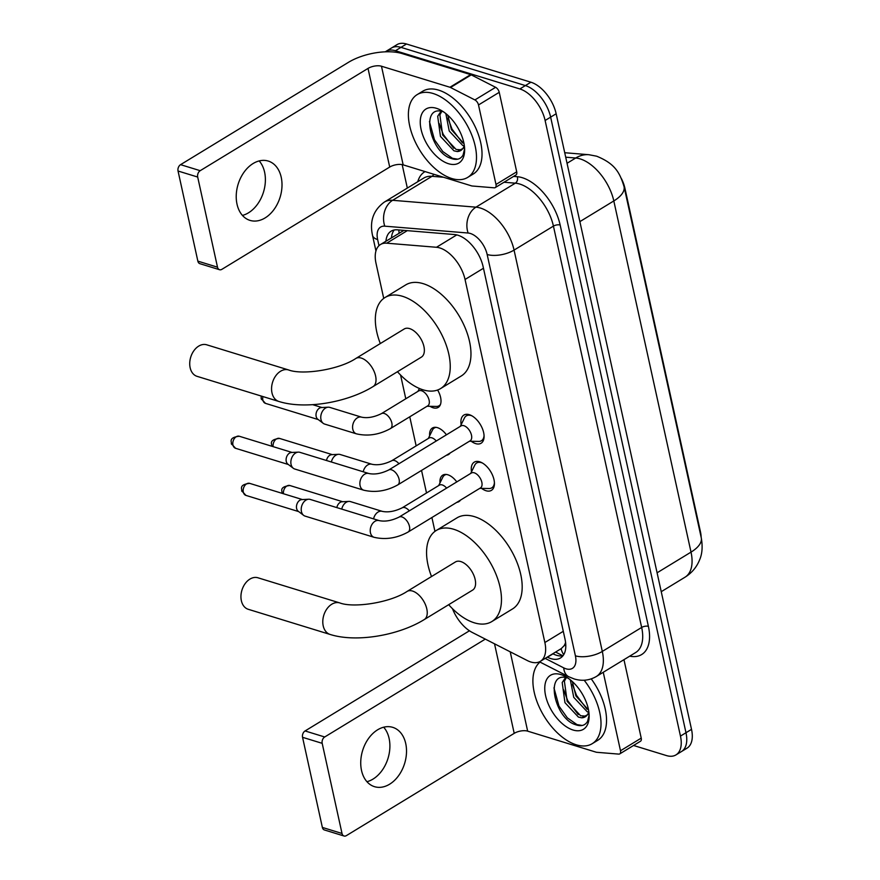 <?xml version="1.0" encoding="UTF-8"?>
<svg xmlns="http://www.w3.org/2000/svg" width="880" height="880" viewBox="0 0 880 880"><rect width="100%" height="100%" fill="white"/><g stroke="black" fill="none" stroke-linecap="round" stroke-linejoin="round"><path stroke-width="1.32" d="M437.613 390.016A15.521 8.569 58.6 0 1 438.196 407.418A15.521 8.569 58.6 0 1 433.114 407.781A15.521 8.569 58.6 0 1 430.034 406.318M429.649 435.787A15.521 8.569 58.6 0 1 432.399 428.032A15.521 8.569 58.6 0 1 437.481 427.669A15.521 8.569 58.6 0 1 446.435 434.808M440 482.889A15.521 8.569 58.6 0 1 442.761 475.134A15.521 8.569 58.6 0 1 447.843 474.782A15.521 8.569 58.6 0 1 456.797 481.91M461.142 424.699A16.511 9.108 58.6 0 1 463.903 415.052A16.511 9.108 58.6 0 1 469.304 414.678A16.511 9.108 58.6 0 1 482.328 428.461A16.511 9.108 58.6 0 1 481.085 443.245A16.511 9.108 58.6 0 1 475.673 443.619A16.511 9.108 58.6 0 1 471.251 441.276M471.504 471.801A16.511 9.108 58.6 0 1 474.254 462.154A16.511 9.108 58.6 0 1 479.666 461.78A16.511 9.108 58.6 0 1 492.69 475.574A16.511 9.108 58.6 0 1 491.436 490.347A16.511 9.108 58.6 0 1 486.024 490.732A16.511 9.108 58.6 0 1 481.602 488.378M452.496 608.718A29.095 16.06 -121.4 0 0 472.318 632.478L527.329 660.561A29.095 16.06 -121.4 0 0 530.827 662.002A29.095 16.06 -121.4 0 0 540.364 661.331A29.095 16.06 -121.4 0 0 544.863 642.521L465.047 279.477A29.095 16.06 -121.4 0 0 436.469 247.28L386.716 243.188A29.095 16.06 -121.4 0 0 380.512 244.508A29.095 16.06 -121.4 0 0 376.013 263.318L383.724 298.397M540.364 661.331L561.297 648.582L564.113 645.711A9.702 5.357 -121.4 0 0 565.763 644.556M565.576 642.455A29.095 16.06 58.6 0 1 564.113 645.711M701.151 537.328A26.18 14.454 -121.4 0 0 700.458 531.828L624.932 188.309A26.18 14.454 -121.4 0 0 621.346 178.508M403.953 230.373L380.512 244.508M400.576 375.045L405.79 398.772M409.761 416.801L416.152 445.885M421.542 470.415L426.514 492.987M431.904 517.528L434.951 531.377M460.471 500.115A15.521 8.569 58.6 0 1 458.909 501.633A15.521 8.569 58.6 0 1 456.841 502.326M450.12 453.002A15.521 8.569 58.6 0 1 448.558 454.531A15.521 8.569 58.6 0 1 446.479 455.224M385.275 51.832A29.095 16.06 58.6 0 1 385.924 51.403A29.095 16.06 58.6 0 1 395.45 50.732L519.86 88.946L525.382 85.58A29.095 16.06 58.6 0 1 550.638 117.128L685.982 732.732A29.095 16.06 58.6 0 1 681.483 751.542A29.095 16.06 58.6 0 0 685.982 732.732L550.638 117.128A29.095 16.06 58.6 0 0 525.382 85.58L400.983 47.366L525.382 85.58L530.904 82.214A29.095 16.06 58.6 0 1 556.16 113.762L691.515 729.366A29.095 16.06 58.6 0 1 687.005 748.176L675.961 754.908A29.095 16.06 58.6 0 1 666.424 755.568L633.545 745.47M385.924 51.403L391.446 48.026A29.095 16.06 58.6 0 1 400.983 47.366A29.095 16.06 58.6 0 0 391.446 48.026L396.968 44.66A29.095 16.06 58.6 0 1 406.505 44L530.904 82.214M547.305 657.107L547.481 657.195A29.095 16.06 -121.4 0 0 550.979 658.636A29.095 16.06 -121.4 0 0 560.516 657.965A29.095 16.06 -121.4 0 0 565.015 639.155L483.131 266.739A29.095 16.06 -121.4 0 0 454.553 234.542L397.353 229.834A29.095 16.06 -121.4 0 0 391.149 231.154A29.095 16.06 -121.4 0 0 385.935 241.197M562.969 655.776A29.095 16.06 58.6 0 1 556.501 655.27A29.095 16.06 58.6 0 1 553.014 653.829L552.827 653.741M519.86 88.946A29.095 16.06 58.6 0 1 545.116 120.494L680.46 736.098A29.095 16.06 58.6 0 1 675.961 754.908M407.33 188.067L402.171 164.615M391.468 237.831A29.095 16.06 58.6 0 1 394.218 229.977M584.188 680.229A48.488 26.763 58.6 0 1 592.185 743.699A48.488 26.763 58.6 0 1 576.301 744.81A48.488 26.763 58.6 0 1 538.758 705.991A48.488 26.763 58.6 0 1 540.034 662.079M591.239 678.876A48.488 26.763 58.6 0 1 597.707 740.333L592.185 743.699M573.045 730.015A31.614 17.446 58.6 0 1 545.611 695.739A31.614 17.446 58.6 0 1 560.857 674.575A31.614 17.446 58.6 0 1 564.476 676.038A31.614 17.446 58.6 0 1 589.149 716.518A31.614 17.446 58.6 0 1 573.045 730.015M568.139 678.139C544.159 669.768 554.29 718.179 575.201 724.57C580.932 726.726 585.057 725.648 587.576 721.347L589.127 715.121M566.28 677.666L564.388 681.208L567.149 701.316L580.624 715.748L586.157 716.144M565.554 677.545L562.199 682.55L564.96 702.658L578.424 717.09L581.702 717.827A21.923 12.1 58.6 0 0 585.266 716.804A21.923 12.1 58.6 0 0 588.797 711.579M572.308 681.527L575.927 695.97L588.544 710.039M570.339 679.855L573.727 697.312L587.202 711.744L588.621 712.206M589.061 713.922L581.702 717.827M572.462 684.475L576.51 695.354L587.004 709.192M563.684 689.821L567.732 700.7L578.237 714.538M553.949 687.852L558.965 706.046L567.314 717.838L576.972 724.603L582.23 725.472M383.68 727.21A31.031 21.967 -72.9 0 1 389.103 738.43A31.031 21.967 -72.9 0 1 366.938 781.704M361.526 770.473A31.031 21.967 107.1 0 0 374.506 786.676A31.031 21.967 107.1 0 0 398.596 775.687A31.031 21.967 107.1 0 0 405.724 743.534A31.031 21.967 107.1 0 0 392.733 727.342A31.031 21.967 107.1 0 0 368.643 738.331A31.031 21.967 107.1 0 0 361.526 770.473M603.251 672.287L620.499 750.75L641.223 738.122A4.851 2.673 58.6 0 1 640.475 741.257L619.751 753.885A4.851 2.673 -121.4 0 0 620.499 750.75M623.964 659.659L641.223 738.122M344.036 836L324.401 829.961A4.851 3.432 -72.9 0 1 322.366 827.431L342.012 833.47A4.851 3.432 107.1 0 0 344.036 836A4.851 3.432 107.1 0 0 346.401 835.615L514.206 733.348A9.702 4.279 167.6 0 1 527.659 731.148L596.123 752.18A4.851 2.673 -121.4 0 0 596.684 752.29L618.717 754.105A4.851 2.673 -121.4 0 0 619.751 753.885M302.555 737.308A4.851 3.432 -72.9 0 1 305.074 730.95L324.709 736.978A4.851 3.432 107.1 0 0 322.19 743.336L302.555 737.308L322.366 827.431M469.436 630.784L305.074 730.95M322.19 743.336L342.012 833.47M324.709 736.978L485.309 639.111M433.092 93.489A48.488 26.763 58.6 0 1 471.35 133.991A48.488 26.763 58.6 0 1 467.676 177.408A48.488 26.763 58.6 0 1 451.792 178.519A48.488 26.763 58.6 0 1 413.534 138.017A48.488 26.763 58.6 0 1 417.208 94.589A48.488 26.763 58.6 0 1 433.092 93.489M417.208 94.589L422.73 91.223A48.488 26.763 58.6 0 1 438.625 90.123A48.488 26.763 58.6 0 1 476.883 130.625A48.488 26.763 58.6 0 1 473.209 174.042L467.676 177.408M448.536 163.724A31.614 17.446 58.6 0 1 421.102 129.448A31.614 17.446 58.6 0 1 436.348 108.284A31.614 17.446 58.6 0 1 439.978 109.758A31.614 17.446 58.6 0 1 464.64 150.227A31.614 17.446 58.6 0 1 448.536 163.724M443.641 111.848C419.65 103.477 429.792 151.888 450.692 158.279C456.423 160.435 460.548 159.357 463.067 155.056L464.618 148.83M441.771 111.375L439.879 114.917L442.651 135.025L456.115 149.457L461.659 149.853M441.045 111.254L437.69 116.259L440.451 136.367L453.926 150.799L457.193 151.536A21.923 12.1 58.6 0 0 460.757 150.513A21.923 12.1 58.6 0 0 464.288 145.288M447.799 115.236L451.418 129.679L464.035 143.748M445.841 113.564L449.229 131.021L462.693 145.453L464.112 145.915M464.552 147.631L457.193 151.536M447.953 118.184L452.001 129.063L462.495 142.901M439.186 123.53L443.234 134.409L453.728 148.247M429.44 121.561L434.456 139.755L442.805 151.547L452.463 158.312L457.721 159.181M257.95 577.786A16.489 11.671 107.1 0 0 245.146 583.627A16.489 11.671 107.1 0 0 241.362 600.699A16.489 11.671 107.1 0 0 248.27 609.301L330.11 634.447A16.489 11.671 -72.9 0 1 323.213 625.845A16.489 11.671 -72.9 0 1 326.997 608.762A16.489 11.671 -72.9 0 1 339.79 602.921L257.95 577.786M407.088 591.426A16.489 9.097 -121.4 0 1 412.5 591.041A16.489 9.097 -121.4 0 1 426.8 608.916A16.489 9.097 -121.4 0 1 424.248 619.575L472.593 590.117A16.489 9.097 -121.4 0 0 473.847 575.355A16.489 9.097 -121.4 0 0 460.834 561.583A16.489 9.097 -121.4 0 0 455.433 561.957L407.088 591.426C390.17 602.8 353.507 608.223 339.79 602.921M431.53 576.532A53.339 29.436 58.6 0 1 436.249 530.497A53.339 29.436 58.6 0 1 453.728 529.276A53.339 29.436 58.6 0 1 495.814 573.826A53.339 29.436 58.6 0 1 491.777 621.588A53.339 29.436 58.6 0 1 474.298 622.809A53.339 29.436 58.6 0 1 448.69 604.692M436.249 530.497L456.973 517.869A53.339 29.436 58.6 0 1 474.452 516.648A53.339 29.436 58.6 0 1 516.527 561.198A53.339 29.436 58.6 0 1 512.49 608.96L491.777 621.588M206.723 344.806A16.489 11.671 107.1 0 0 193.93 350.647A16.489 11.671 107.1 0 0 190.146 367.719A16.489 11.671 107.1 0 0 197.043 376.332L278.883 401.467A16.489 11.671 -72.9 0 1 271.986 392.865A16.489 11.671 -72.9 0 1 275.77 375.782A16.489 11.671 -72.9 0 1 288.574 369.952L206.723 344.806M355.872 358.446A16.489 9.097 -121.4 0 1 361.273 358.072A16.489 9.097 -121.4 0 1 375.584 375.947A16.489 9.097 -121.4 0 1 373.032 386.606L421.366 357.137A16.489 9.097 -121.4 0 0 422.62 342.375A16.489 9.097 -121.4 0 0 409.607 328.603A16.489 9.097 -121.4 0 0 404.206 328.988L355.872 358.446C338.943 369.82 302.28 375.243 288.574 369.952M380.303 343.552A53.339 29.436 58.6 0 1 385.033 297.517A53.339 29.436 58.6 0 1 402.512 296.296A53.339 29.436 58.6 0 1 444.587 340.846A53.339 29.436 58.6 0 1 440.55 388.608A53.339 29.436 58.6 0 1 423.071 389.829A53.339 29.436 58.6 0 1 397.463 371.712M385.033 297.517L405.746 284.889A53.339 29.436 58.6 0 1 423.225 283.668A53.339 29.436 58.6 0 1 465.311 328.218A53.339 29.436 58.6 0 1 461.263 375.98L440.55 388.608M479.787 488.345L489.104 488.521A14.542 8.03 -121.4 0 0 491.799 487.839A14.542 8.03 -121.4 0 0 494.417 482.669M482.449 463.034A14.542 8.03 -121.4 0 0 481.426 462.66A14.542 8.03 -121.4 0 0 476.652 462.99A14.542 8.03 -121.4 0 0 474.815 465.069L470.701 473.44M480.48 487.916A8.723 4.818 -121.4 0 0 481.14 480.106A8.723 4.818 -121.4 0 0 474.254 472.813A8.723 4.818 -121.4 0 0 471.394 473.011L399.025 517.121A8.723 4.818 -121.4 0 1 401.885 516.923A8.723 4.818 -121.4 0 1 409.343 525.899A8.723 4.818 -121.4 0 1 408.111 532.026L480.48 487.916M379.225 520.619A8.723 6.182 -72.9 0 0 372.603 523.501A8.723 6.182 -72.9 0 0 370.348 532.268A8.723 6.182 -72.9 0 0 370.447 532.752A8.723 6.182 -72.9 0 0 374.099 537.306L305.085 516.109A8.723 6.182 -72.9 0 1 303.688 515.394A8.723 6.182 -72.9 0 1 301.433 511.555A8.723 6.182 -72.9 0 1 305.965 500.115A8.723 6.182 -72.9 0 1 308.649 499.235A8.723 6.182 -72.9 0 1 310.211 499.422L379.225 520.619C385.077 521.851 391.677 520.674 399.025 517.121M303.688 515.394L298.243 511.258A6.303 4.466 -72.9 0 1 296.615 508.486A6.303 4.466 -72.9 0 1 299.882 500.225A6.303 4.466 -72.9 0 1 301.818 499.598L308.649 499.235M469.425 441.232L478.742 441.408A14.542 8.03 -121.4 0 0 481.437 440.726A14.542 8.03 -121.4 0 0 484.055 435.556M472.098 415.932A14.542 8.03 -121.4 0 0 471.064 415.547A14.542 8.03 -121.4 0 0 466.301 415.888A14.542 8.03 -121.4 0 0 464.453 417.967L460.339 426.327M470.129 440.814A8.723 4.818 -121.4 0 0 470.789 432.993A8.723 4.818 -121.4 0 0 463.903 425.7A8.723 4.818 -121.4 0 0 461.043 425.909L388.663 470.008A8.723 4.818 -121.4 0 1 391.523 469.81A8.723 4.818 -121.4 0 1 398.981 478.786A8.723 4.818 -121.4 0 1 397.749 484.913L470.129 440.814M368.863 473.517A8.723 6.182 -72.9 0 0 362.252 476.399A8.723 6.182 -72.9 0 0 359.997 485.155A8.723 6.182 -72.9 0 0 360.085 485.65A8.723 6.182 -72.9 0 0 363.737 490.204L294.723 469.007A8.723 6.182 -72.9 0 1 293.326 468.281A8.723 6.182 -72.9 0 1 291.071 464.453A8.723 6.182 -72.9 0 1 295.603 453.013A8.723 6.182 -72.9 0 1 298.287 452.133A8.723 6.182 -72.9 0 1 299.849 452.32L368.863 473.517C374.726 474.738 381.326 473.572 388.663 470.008M293.326 468.281L287.881 464.156A6.303 4.466 -72.9 0 1 286.253 461.384A6.303 4.466 -72.9 0 1 289.531 453.123A6.303 4.466 -72.9 0 1 291.467 452.485L298.287 452.133M446.622 488.114A8.723 4.818 -121.4 0 0 442.244 484.935A8.723 4.818 -121.4 0 0 439.384 485.144L402.094 507.87A8.723 4.818 -121.4 0 1 404.954 507.672A8.723 4.818 -121.4 0 1 409.321 510.84M341.748 509.113A8.723 6.182 -72.9 0 1 346.225 502.282A8.723 6.182 -72.9 0 1 348.909 501.402A8.723 6.182 -72.9 0 1 350.471 501.6L382.294 511.368C388.146 512.589 394.757 511.423 402.094 507.87M336.853 507.606A6.303 4.466 -72.9 0 1 340.142 502.403A6.303 4.466 -72.9 0 1 342.078 501.765L348.909 501.402M446.523 474.474A14.542 8.03 -121.4 0 0 444.642 475.123A14.542 8.03 -121.4 0 0 442.805 477.202L438.68 485.562M436.26 441.001A8.723 4.818 -121.4 0 0 431.893 437.833A8.723 4.818 -121.4 0 0 429.033 438.031L391.732 460.757A8.723 4.818 -121.4 0 1 394.592 460.559A8.723 4.818 -121.4 0 1 398.97 463.738M331.386 462A8.723 6.182 -72.9 0 1 335.874 455.18A8.723 6.182 -72.9 0 1 338.547 454.3A8.723 6.182 -72.9 0 1 340.109 454.487L371.932 464.266C377.795 465.487 384.395 464.321 391.732 460.757M326.491 460.504A6.303 4.466 -72.9 0 1 329.791 455.29A6.303 4.466 -72.9 0 1 331.727 454.663L338.547 454.3M436.161 427.372A14.542 8.03 -121.4 0 0 434.291 428.01A14.542 8.03 -121.4 0 0 432.443 430.1L428.329 438.46M427.053 406.263L436.381 406.439A14.542 8.03 -121.4 0 0 439.076 405.757A14.542 8.03 -121.4 0 0 440.506 404.382M427.757 405.834A8.723 4.818 -121.4 0 0 428.417 398.013A8.723 4.818 -121.4 0 0 421.531 390.731A8.723 4.818 -121.4 0 0 418.671 390.929L381.381 413.655A8.723 4.818 -121.4 0 1 384.241 413.457A8.723 4.818 -121.4 0 1 391.699 422.433A8.723 4.818 -121.4 0 1 390.467 428.56L427.757 405.834M361.581 417.164A8.723 6.182 -72.9 0 0 354.959 420.046A8.723 6.182 -72.9 0 0 352.704 428.802A8.723 6.182 -72.9 0 0 352.803 429.286A8.723 6.182 -72.9 0 0 356.455 433.851L324.632 424.072A8.723 6.182 -72.9 0 1 323.235 423.346A8.723 6.182 -72.9 0 1 320.98 419.518A8.723 6.182 -72.9 0 1 325.512 408.078A8.723 6.182 -72.9 0 1 328.196 407.198A8.723 6.182 -72.9 0 1 329.758 407.385L361.581 417.164C367.433 418.385 374.033 417.219 381.381 413.655M323.235 423.346L317.79 419.221A6.303 4.466 -72.9 0 1 316.162 416.449A6.303 4.466 -72.9 0 1 319.429 408.188A6.303 4.466 -72.9 0 1 321.365 407.55L328.196 407.198M259.171 160.919A31.031 21.967 -72.9 0 1 264.594 172.139A31.031 21.967 -72.9 0 1 242.429 215.413M237.017 204.182A31.031 21.967 107.1 0 0 249.997 220.385A31.031 21.967 107.1 0 0 274.087 209.396A31.031 21.967 107.1 0 0 281.215 177.243A31.031 21.967 107.1 0 0 268.224 161.051A31.031 21.967 107.1 0 0 244.145 172.04A31.031 21.967 107.1 0 0 237.017 204.182M478.511 104.951A4.851 2.673 -121.4 0 0 474.892 99.935L450.516 87.494A4.851 2.673 -121.4 0 0 449.933 87.252L470.657 74.624A4.851 2.673 58.6 0 1 471.24 74.866L495.605 87.307A4.851 2.673 58.6 0 1 499.235 92.323L478.511 104.951L495.99 184.459L516.714 171.831A4.851 2.673 58.6 0 1 515.966 174.966L495.242 187.594A4.851 2.673 -121.4 0 0 495.99 184.459M499.235 92.323L516.714 171.831M470.657 74.624L402.193 53.592A38.797 17.094 -12.4 0 0 348.37 62.381L180.565 164.659L200.2 170.687L368.016 68.42A9.702 4.279 167.6 0 1 381.469 66.22L449.933 87.252M219.538 269.709L199.892 263.681A4.851 3.432 -72.9 0 1 197.857 261.14L217.503 267.179A4.851 3.432 107.1 0 0 219.538 269.709A4.851 3.432 107.1 0 0 221.892 269.324L389.708 167.057A9.702 4.279 167.6 0 1 403.161 164.857L471.625 185.889A4.851 2.673 -121.4 0 0 472.175 185.999L494.208 187.814A4.851 2.673 -121.4 0 0 495.242 187.594M200.2 170.687A4.851 3.432 107.1 0 0 197.692 177.045L178.046 171.017L197.857 261.14M178.046 171.017A4.851 3.432 -72.9 0 1 180.565 164.659M197.692 177.045L217.503 267.179M561.121 648.692A29.095 18.062 117 0 0 563.739 654.643M398.86 229.955A29.095 22.506 94.7 0 0 399.102 233.178M563.288 631.301L544.863 642.521M407.286 230.648L386.716 243.188M456.775 234.894L436.469 247.28M483.461 268.257L465.047 279.477M564.729 152.724L588.918 154.715L596.651 156.2C615.032 163.68 619.762 172.568 624.052 186.626A33.946 14.96 167.6 0 1 613.811 200.948A38.797 21.406 -121.4 0 0 580.14 158.895A38.797 21.406 -121.4 0 0 575.707 158.015L565.708 157.19M588.918 154.715A33.946 26.268 94.7 0 0 575.707 158.015L567.05 163.284M657.085 572.803L691.02 552.123A33.946 14.96 -12.4 0 0 701.261 537.79C702.812 546.612 702.229 554.059 699.501 560.109C696.531 567.336 691.702 573.034 685.014 577.203A38.797 21.406 -121.4 0 0 691.02 552.123L613.811 200.948L579.876 221.628M556.16 113.762L545.116 120.494M691.515 729.366L680.46 736.098M406.505 44L395.45 50.732M545.182 658.394L563.706 667.854A19.393 10.703 -121.4 0 0 566.038 668.811A19.393 10.703 -121.4 0 0 575.399 655.831L487.157 254.496A19.393 10.703 -121.4 0 0 470.327 233.464A19.393 10.703 -121.4 0 0 468.105 233.024L384.78 226.171A19.393 10.703 -121.4 0 0 377.641 239.591L378.983 245.685M384.78 226.171A19.393 15.004 94.7 0 1 392.645 200.299L432.003 176.308A38.797 21.406 -121.4 0 0 423.731 178.079L384.362 202.07A38.797 21.406 58.6 0 1 392.645 200.299L475.959 207.163A38.797 21.406 58.6 0 1 480.392 208.043A38.797 21.406 58.6 0 1 514.063 250.096L602.305 651.431A38.797 21.406 58.6 0 1 596.299 676.522L635.668 652.531A38.797 21.406 -121.4 0 0 641.663 627.451L553.432 226.116A38.797 21.406 -121.4 0 0 519.761 184.052A38.797 21.406 -121.4 0 0 515.328 183.172L504.02 182.248M513.601 176.407L517.286 176.704A43.637 24.09 58.6 0 1 560.153 225.016L648.395 626.351A4.851 2.134 -12.4 0 0 641.663 627.451L602.305 651.431A19.393 8.547 167.6 0 1 575.399 655.831M517.286 176.704A4.851 3.751 -85.3 0 1 515.328 183.172L475.959 207.163A19.393 15.004 94.7 0 0 468.105 233.024M648.395 626.351A43.637 24.09 58.6 0 1 629.695 656.161M417.758 181.72A43.637 24.09 58.6 0 1 425.073 171.589M487.157 254.496A19.393 8.547 167.6 0 0 514.063 250.096L553.432 226.116A4.851 2.134 -12.4 0 1 560.153 225.016M443.553 177.265L432.003 176.308A4.851 3.751 -85.3 0 0 433.741 174.251M377.641 239.591A19.393 8.547 167.6 0 1 372.515 235.334L375.947 250.976M563.706 667.854A19.393 12.034 117 0 0 568.7 676.72L539.484 661.804M553.014 653.829L547.481 657.195M494.527 643.819L514.206 733.348M510.224 651.838L527.659 731.148M249.656 483.362C237.952 484.704 242.539 489.654 241.648 490.743L245.949 495.407A6.303 4.466 -72.9 0 1 243.309 492.118A6.303 4.466 -72.9 0 1 244.761 485.595A6.303 4.466 -72.9 0 1 249.656 483.362L302.412 499.565M241.648 490.743A6.303 2.783 -12.4 0 0 243.309 492.118M239.294 436.249C227.59 437.591 232.177 442.552 231.286 443.63L235.598 448.305A6.303 4.466 -72.9 0 1 232.958 445.016A6.303 4.466 -72.9 0 1 234.399 438.482A6.303 4.466 -72.9 0 1 239.294 436.249L292.05 452.452M231.286 443.63A6.303 2.783 -12.4 0 0 232.958 445.016M373.56 518.881A8.723 6.182 -72.9 0 1 382.294 511.368M283.481 493.746A6.303 4.466 -72.9 0 1 285.197 487.531A6.303 4.466 -72.9 0 1 289.916 485.529L342.672 501.732M363.209 471.779A8.723 6.182 -72.9 0 1 371.932 464.266M273.119 446.644A6.303 4.466 -72.9 0 1 274.835 440.429A6.303 4.466 -72.9 0 1 279.554 438.427L332.31 454.63M261.184 396.033L261.195 398.695L265.496 403.37A6.303 4.466 -72.9 0 1 262.856 400.081A6.303 4.466 -72.9 0 1 262.933 396.572M261.195 398.695A6.303 2.783 -12.4 0 0 262.856 400.081M368.016 68.42L389.708 167.057M381.469 66.22L403.161 164.857M471.24 74.866L450.516 87.494M474.892 99.935L495.605 87.307M555.588 652.058L562.903 655.787M624.052 186.626L701.261 537.79M685.014 577.203L661.243 591.69M568.7 676.72L574.156 678.942C581.977 681.307 589.358 680.504 596.299 676.522M384.362 202.07C373.406 210.089 369.446 221.177 372.515 235.334M424.248 619.575C398.288 635.613 356.103 642.708 330.11 634.447M373.032 386.606C347.061 402.633 304.876 409.739 278.883 401.467M491.799 487.839L494.098 486.431M476.652 462.99L478.951 461.593M374.099 537.306C385.605 539.957 396.946 538.197 408.111 532.026M245.949 495.407L298.705 511.61M481.437 440.726L483.736 439.329M466.301 415.888L468.6 414.48M363.737 490.204C375.243 492.855 386.584 491.084 397.749 484.913M235.598 448.305L288.354 464.508M444.642 475.123L445.808 474.408M289.916 485.529C278.212 486.871 282.799 491.832 281.908 492.91M434.291 428.01L435.446 427.306M279.554 438.427C267.85 439.769 272.437 444.719 271.546 445.808M439.076 405.757L440.231 405.042M356.455 433.851C367.961 436.491 379.302 434.731 390.467 428.56M312.675 404.668L321.959 407.528M417.967 391.358L419.386 388.476M265.496 403.37L318.252 419.573"/></g></svg>
